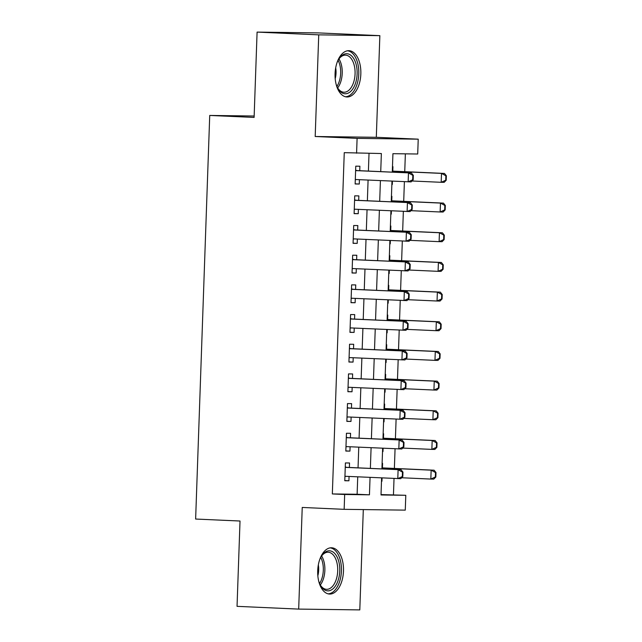 <?xml version="1.0" encoding="UTF-8"?>
<svg xmlns="http://www.w3.org/2000/svg" width="642" height="642" viewBox="0 0 642 642"><rect width="100%" height="100%" fill="white"/><g stroke="black" fill="none" stroke-linecap="round" stroke-linejoin="round"><path stroke-width="0.96" d="M343.478 571.091A23.168 12.88 92.6 0 0 331.625 547.778A23.168 12.88 92.6 0 0 317.71 570.746A23.168 12.88 92.6 0 0 329.555 594.059A23.168 12.88 92.6 0 0 343.478 571.091M360.836 74.007A23.168 12.88 92.6 0 0 348.983 50.694A23.168 12.88 92.6 0 0 335.068 73.669A23.168 12.88 92.6 0 0 346.913 96.974A23.168 12.88 92.6 0 0 360.836 74.007M381.027 494.581L405.792 495.295L405.271 510.133L344.152 509.331L344.666 494.492L369.447 494.813L370.057 477.391M254.16 116.017L209.725 115.44L195.633 519.041L240.02 521.023L237.042 606.345L298.682 609.097L359.801 609.9L363.308 509.579M209.725 115.44L254.112 117.422L257.089 32.1L318.215 32.902L379.855 35.655L318.737 34.853L315.19 136.497L357.104 138.367L418.223 139.17L417.709 154.008L392.928 153.687L392.286 172.144M315.19 136.497L376.308 137.3L379.855 35.655M376.308 137.3L418.223 139.17M393.458 494.741L394.027 478.467M394.381 468.427L395.063 448.79M395.416 438.751L396.106 419.114M396.451 409.074L397.141 389.437M397.486 379.398L398.176 359.761M398.522 349.721L399.212 330.084M399.565 320.045L400.247 300.408M400.6 290.369L401.282 270.731M401.635 260.692L402.317 241.055M402.67 231.016L403.353 211.378M403.706 201.339L404.396 181.702M404.741 171.663L405.367 153.847M257.089 32.1L318.737 34.853M349.376 467.456L349.537 462.986L345.404 462.938L344.786 480.738L348.911 480.794L349.063 476.452M350.412 437.78L350.572 433.31L346.439 433.262L345.821 451.061L349.946 451.117L350.099 446.776M351.447 408.103L351.607 403.633L347.474 403.585L346.857 421.385L350.981 421.441L351.134 417.099M352.49 378.427L352.643 373.957L348.51 373.909L347.892 391.708L352.025 391.764L352.169 387.423M353.525 348.75L353.678 344.281L349.553 344.232L348.927 362.032L353.06 362.088L353.212 357.746M354.561 319.074L354.713 314.604L350.588 314.548L349.962 332.355L354.095 332.412L354.248 328.07M355.596 289.398L355.748 284.928L351.623 284.871L350.997 302.679L355.13 302.735L355.283 298.394M356.631 259.721L356.792 255.251L352.659 255.195L352.041 273.002L356.166 273.059L356.318 268.717M357.666 230.045L357.827 225.575L353.694 225.519L353.076 243.326L357.201 243.382L357.353 239.041M358.701 200.368L358.862 195.898L354.729 195.842L354.111 213.65L358.236 213.706L358.388 209.364M392.318 184.463L391.853 184.455L392.318 184.463L392.431 181.164M392.784 171.125L392.936 166.655L392.479 166.655M390.817 214.123L391.275 214.139L391.395 210.841M391.74 200.802L391.901 196.332L391.443 196.332M390.24 243.816L389.782 243.808L390.24 243.816L390.36 240.517M390.705 230.478L390.866 226.008L390.4 226.008M389.204 273.492L388.747 273.484L389.204 273.492L389.317 270.194M389.67 260.154L389.83 255.685L389.365 255.685M388.169 303.168L387.712 303.16L388.169 303.168L388.282 299.87M388.635 289.831L388.787 285.361L388.33 285.361M387.134 332.845L386.669 332.837L387.134 332.845L387.246 329.547M387.599 319.507L387.752 315.037L387.295 315.037M385.633 362.505L386.099 362.521L386.211 359.223M386.564 349.184L386.717 344.714L386.259 344.714M385.064 392.198L384.598 392.19L385.064 392.198L385.176 388.9M385.529 378.86L385.682 374.39L385.224 374.39M384.02 421.874L383.563 421.874L384.02 421.874L384.141 418.576M384.486 408.537L384.646 404.067L384.189 404.067M382.528 451.535L382.985 451.551L383.105 448.252M383.451 438.213L383.611 433.743L383.146 433.743M390.817 214.131L391.275 214.139M385.633 362.513L386.099 362.521M382.528 451.551L382.985 451.551M382.11 463.42L382.576 463.42L382.415 467.89M381.95 481.227L381.492 481.211L381.95 481.227L382.062 477.929M380.73 171.631L381.364 153.534L344.256 152.66L332.339 493.939L357.121 494.26L357.73 476.846M358.043 467.849L358.766 447.169M359.079 438.173L359.801 417.493M360.114 408.497L360.836 387.816M361.149 378.812L361.871 358.14M362.184 349.136L362.907 328.463M363.22 319.459L363.942 298.787M364.263 289.783L364.985 269.11M365.298 260.106L366.02 239.426M366.333 230.43L367.055 209.749M367.368 200.753L368.091 180.073M368.404 171.077L369.022 153.374M359.745 170.692L359.897 166.222L355.764 166.166L355.146 183.973L359.279 184.029L359.424 179.688M344.152 509.331L302.23 507.453L298.682 609.097M332.339 493.939L344.666 494.492M356.583 153.205L357.104 138.367M381.605 477.913L381.011 494.966L405.792 495.295M391.973 181.14L391.251 201.821M390.93 210.817L390.208 231.497M389.895 240.493L389.172 261.174M388.859 270.17L388.137 290.85M387.824 299.846L387.102 320.527M386.789 329.523L386.067 350.203M385.754 359.207L385.031 379.879M384.719 388.883L383.996 409.556M383.683 418.56L382.961 439.232M382.64 448.236L381.918 468.917M370.37 468.395L371.092 447.715M371.405 438.719L372.127 418.038M372.44 409.042L373.163 388.362M373.475 379.366L374.198 358.685M374.519 349.689L375.241 329.009M375.554 320.013L376.276 299.332M376.589 290.336L377.311 269.656M377.624 260.66L378.347 239.98M378.66 230.984L379.382 210.303M379.695 201.307L380.417 180.627M357.121 494.26L369.447 494.813M355.146 183.845L359.279 184.029M354.111 213.521L358.236 213.706M353.076 243.198L357.201 243.382M352.041 272.874L356.166 273.059M351.005 302.551L355.13 302.735M349.97 332.227L354.095 332.412M348.935 361.903L353.06 362.088M347.9 391.58L352.025 391.764M346.857 421.256L350.981 421.441M345.821 450.933L349.946 451.117M344.786 480.609L348.911 480.794M356.262 179.551A2.969 2.472 -89.2 0 0 356.125 179.591L355.291 179.864M413.175 179.808L413.328 175.354L412.83 175.346L412.678 179.8L413.175 179.808L411.129 181.903L355.299 179.503M355.612 170.603L411.442 173.003L413.328 175.354M355.636 170.05L356.446 170.403A2.969 2.472 -89.2 0 0 357.193 170.579L411.442 173.003M412.678 179.8L408.151 181.871L408.464 172.963L412.83 175.346M446.206 180.242L446.367 175.788L445.869 175.78L445.717 180.233L446.206 180.242L444.168 182.344L441.19 182.304L441.503 173.396L392.318 171.197M445.869 175.78L441.503 173.396L444.473 173.436L392.318 171.109M412.012 180.996L441.19 182.304L445.717 180.233M446.367 175.788L444.473 173.436M336.881 63.036A20.046 11.147 -87.4 0 1 339.193 58.534A20.046 11.147 -87.4 0 1 351.238 55.581A20.046 11.147 -87.4 0 1 357.129 73.894A20.046 11.147 -87.4 0 1 349.778 92.175A20.046 11.147 -87.4 0 1 337.861 88.299A20.046 11.147 -87.4 0 1 335.959 83.612M337.548 87.705A18.562 10.32 92.6 0 0 343.919 92.231A18.562 10.32 92.6 0 0 355.066 73.83A18.562 10.32 92.6 0 0 345.573 55.148A18.562 10.32 92.6 0 0 338.824 59.088M335.686 67.835A14.614 8.129 -87.4 0 1 336.039 73.044A14.614 8.129 -87.4 0 1 335.196 78.717M345.396 96.749A23.016 12.8 92.6 0 0 358.782 73.918A23.016 12.8 92.6 0 0 347.45 50.79M319.523 560.113A20.046 11.147 -87.4 0 1 321.835 555.611A20.046 11.147 -87.4 0 1 323.648 553.412A20.046 11.147 -87.4 0 1 338.623 560.939A20.046 11.147 -87.4 0 1 333.591 588.249A20.046 11.147 -87.4 0 1 320.502 585.384A20.046 11.147 -87.4 0 1 318.601 580.689M320.189 584.79A18.562 10.32 92.6 0 0 326.553 589.316A18.562 10.32 92.6 0 0 331.986 586.908A18.562 10.32 92.6 0 0 337.54 566.26A18.562 10.32 92.6 0 0 328.214 552.232A18.562 10.32 92.6 0 0 322.782 554.648A18.562 10.32 92.6 0 0 321.465 556.173M318.328 564.92A14.614 8.129 -87.4 0 1 317.838 575.802M328.038 593.826A23.016 12.8 92.6 0 0 334.322 590.833A23.016 12.8 92.6 0 0 341.255 565.626A23.016 12.8 92.6 0 0 330.092 547.875M355.227 209.228A2.969 2.472 -89.2 0 0 355.09 209.268L354.256 209.541M412.132 209.485L412.292 205.031L411.795 205.023L411.642 209.477L412.132 209.485L410.094 211.579L354.264 209.18M354.577 200.28L410.398 202.679L412.292 205.031M354.593 199.726L355.411 200.079A2.969 2.472 -89.2 0 0 356.158 200.256L410.398 202.679M411.642 209.477L407.116 211.547L407.429 202.639L411.795 205.023M354.191 238.904A2.969 2.472 -89.2 0 0 354.055 238.944L353.22 239.217M411.097 239.161L411.257 234.707L410.76 234.699L410.599 239.153L411.097 239.161L409.058 241.256L353.228 238.856M353.541 229.956L409.363 232.356L411.257 234.707M353.557 229.403L354.376 229.756A2.969 2.472 -89.2 0 0 355.122 229.932L409.363 232.356M410.599 239.153L406.081 241.223L406.394 232.316L410.76 234.699M353.156 268.581A2.969 2.472 -89.2 0 0 353.02 268.621L352.177 268.902M410.061 268.837L410.214 264.384L409.724 264.376L409.564 268.829L410.061 268.837L408.015 270.932L352.193 268.533M352.506 259.633L408.328 262.032L410.214 264.384M352.522 259.079L353.341 259.432A2.969 2.472 -89.2 0 0 354.079 259.609L408.328 262.032M409.564 268.829L405.046 270.9L405.359 261.992L409.724 264.376M352.121 298.257A2.969 2.472 -89.2 0 0 351.985 298.297L351.142 298.578M409.026 298.514L409.179 294.06L408.689 294.052L408.529 298.506L409.026 298.514L406.98 300.608L351.158 298.209M351.471 289.309L407.293 291.709L409.179 294.06M351.487 288.756L352.306 289.109A2.969 2.472 -89.2 0 0 353.044 289.285L407.293 291.709M408.529 298.506L404.011 300.576L404.316 291.669L408.689 294.052M445.171 209.918L445.331 205.464L444.834 205.456L444.681 209.91L445.171 209.918L443.132 212.02L440.155 211.98L440.468 203.073L391.283 200.874M444.834 205.456L440.468 203.073L443.437 203.113L391.283 200.785M410.976 210.672L440.155 211.98L444.681 209.91M445.331 205.464L443.437 203.113M444.136 239.594L444.296 235.141L443.799 235.141L443.638 239.586L444.136 239.594L442.089 241.697L439.12 241.657L439.433 232.749L390.248 230.55M443.799 235.141L439.433 232.749L442.402 232.789L390.248 230.462M409.941 240.349L439.12 241.657L443.638 239.586M444.296 235.141L442.402 232.789M443.1 269.271L443.253 264.817L442.763 264.817L442.603 269.263L443.1 269.271L441.054 271.373L438.085 271.333L438.398 262.426L389.204 260.227M442.763 264.817L438.398 262.426L441.367 262.466L389.212 260.138M408.906 270.025L438.085 271.333L442.603 269.263M443.253 264.817L441.367 262.466M442.065 298.947L442.218 294.493L441.728 294.493L441.568 298.939L442.065 298.947L440.019 301.05L437.05 301.01L437.354 292.102L388.169 289.903M441.728 294.493L437.354 292.102L440.332 292.142L388.177 289.815M407.863 299.702L437.05 301.01L441.568 298.939M442.218 294.493L440.332 292.142M351.078 327.934A2.969 2.472 -89.2 0 0 350.949 327.974L350.107 328.255M407.991 328.19L408.143 323.737L407.646 323.728L407.493 328.182L407.991 328.19L405.945 330.285L350.123 327.885M350.428 318.986L406.258 321.385L408.143 323.737M350.452 318.432L351.27 318.785A2.969 2.472 -89.2 0 0 352.009 318.962L406.258 321.385M407.493 328.182L402.975 330.253L403.28 321.345L407.646 323.728M441.03 328.624L441.182 324.17L440.685 324.17L440.532 328.616L441.03 328.624L438.984 330.726L436.014 330.686L436.319 321.778L387.134 319.58M440.685 324.17L436.319 321.778L439.297 321.819L387.142 319.491M406.827 329.378L436.014 330.686L440.532 328.616M441.182 324.17L439.297 321.819M350.042 357.61A2.969 2.472 -89.2 0 0 349.914 357.65L349.071 357.931M406.956 357.867L407.108 353.413L406.611 353.405L406.458 357.859L406.956 357.867L404.909 359.961L349.087 357.562M349.392 348.662L405.222 351.062L407.108 353.413M349.417 348.108L350.227 348.47A2.969 2.472 -89.2 0 0 350.973 348.638L405.222 351.062M406.458 357.859L401.932 359.929L402.245 351.022L406.611 353.405M439.995 358.3L440.147 353.846L439.65 353.846L439.497 358.292L439.995 358.3L437.948 360.403L434.971 360.363L435.284 351.455L386.099 349.256M439.65 353.846L435.284 351.455L438.261 351.495L386.099 349.168M405.792 359.055L434.971 360.363L439.497 358.292M440.147 353.846L438.261 351.495M349.007 387.286A2.969 2.472 -89.2 0 0 348.871 387.327L348.036 387.608M405.921 387.543L406.073 383.089L405.575 383.081L405.423 387.535L405.921 387.543L403.874 389.646L348.044 387.238M348.357 378.339L404.187 380.738L406.073 383.089M348.381 377.785L349.192 378.146A2.969 2.472 -89.2 0 0 349.938 378.315L404.187 380.738M405.423 387.535L400.897 389.606L401.21 380.698L405.575 383.081M438.959 387.977L439.112 383.523L438.614 383.523L438.462 387.969L438.959 387.977L436.913 390.079L433.936 390.039L434.249 381.131L385.064 378.94M438.614 383.523L434.249 381.131L437.226 381.171L385.064 378.844M404.757 388.731L433.936 390.039L438.462 387.969M439.112 383.523L437.226 381.171M347.972 416.963A2.969 2.472 -89.2 0 0 347.836 417.003L347.001 417.284M404.877 417.22L405.038 412.766L404.54 412.758L404.388 417.212L404.877 417.22L402.839 419.322L347.009 416.915M347.322 408.015L403.144 410.415L405.038 412.766M347.338 407.461L348.157 407.822A2.969 2.472 -89.2 0 0 348.903 407.991L403.144 410.415M404.388 417.212L399.862 419.282L400.175 410.374L404.54 412.758M437.916 417.653L438.077 413.199L437.579 413.199L437.427 417.645L437.916 417.653L435.878 419.756L432.901 419.716L433.214 410.808L384.028 408.617M437.579 413.199L433.214 410.808L436.183 410.848L384.028 408.521M403.722 418.407L432.901 419.716L437.427 417.645M438.077 413.199L436.183 410.848M346.937 446.639A2.969 2.472 -89.2 0 0 346.8 446.68L345.966 446.96M403.842 446.896L404.003 442.442L403.505 442.434L403.353 446.888L403.842 446.896L401.804 448.999L345.974 446.591M346.287 437.692L402.109 440.091L404.003 442.442M346.303 437.138L347.121 437.499A2.969 2.472 -89.2 0 0 347.868 437.667L402.109 440.091M403.353 446.888L398.826 448.959L399.139 440.051L403.505 442.434M436.881 447.33L437.041 442.876L436.544 442.876L436.383 447.322L436.881 447.33L434.843 449.432L431.865 449.392L432.178 440.484L382.993 438.293M436.544 442.876L432.178 440.484L435.148 440.524L382.993 438.197M402.686 448.084L431.865 449.392L436.383 447.322M437.041 442.876L435.148 440.524M345.902 476.316A2.969 2.472 -89.2 0 0 345.765 476.356L344.923 476.637M402.807 476.573L402.967 472.119L402.47 472.119L402.309 476.565L402.807 476.573L400.76 478.675L344.939 476.268M345.252 467.368L401.073 469.767L402.967 472.119M345.268 466.814L346.086 467.175A2.969 2.472 -89.2 0 0 346.824 467.344L401.073 469.767M402.309 476.565L397.791 478.635L398.104 469.727L402.47 472.119M435.846 477.006L435.998 472.552L435.509 472.552L435.348 476.998L435.846 477.006L433.799 479.109L430.83 479.068L431.143 470.161L381.95 467.97M435.509 472.552L431.143 470.161L434.112 470.201L381.958 467.874M401.651 477.76L430.83 479.068L435.348 476.998M435.998 472.552L434.112 470.201M355.299 179.575L356.125 179.591M355.612 170.555L357.193 170.579M355.62 170.395L356.446 170.403M338.968 58.904A18.562 10.32 -87.4 0 1 342.218 73.252A18.562 10.32 -87.4 0 1 337.676 87.914M336.946 86.405A17.952 9.983 92.6 0 0 340.661 73.196A17.952 9.983 92.6 0 0 338.109 60.332M321.61 555.98A18.562 10.32 -87.4 0 1 320.318 584.99M319.58 583.49A17.952 9.983 92.6 0 0 320.751 557.417M354.264 209.252L355.09 209.268M354.577 200.232L356.158 200.256M354.585 200.071L355.411 200.079M353.228 238.928L354.055 238.944M353.541 229.908L355.122 229.932M353.549 229.748L354.376 229.756M352.193 268.605L353.02 268.621M352.506 259.585L354.079 259.609M352.514 259.424L353.341 259.432M351.158 298.281L351.985 298.297M351.471 289.261L353.044 289.285M351.471 289.101L352.306 289.109M350.115 327.958L350.949 327.974M350.436 318.938L352.009 318.962M350.436 318.777L351.27 318.785M349.079 357.634L349.914 357.65M349.392 348.614L350.973 348.638M349.4 348.454L350.227 348.47M348.044 387.311L348.871 387.327M348.357 378.29L349.938 378.315M348.365 378.13L349.192 378.146M347.009 416.987L347.836 417.003M347.322 407.967L348.903 407.991M347.33 407.806L348.157 407.822M345.974 446.663L346.8 446.68M346.287 437.651L347.868 437.667M346.295 437.483L347.121 437.499M344.939 476.34L345.765 476.356M345.252 467.328L346.824 467.344M345.26 467.159L346.086 467.175"/></g></svg>
